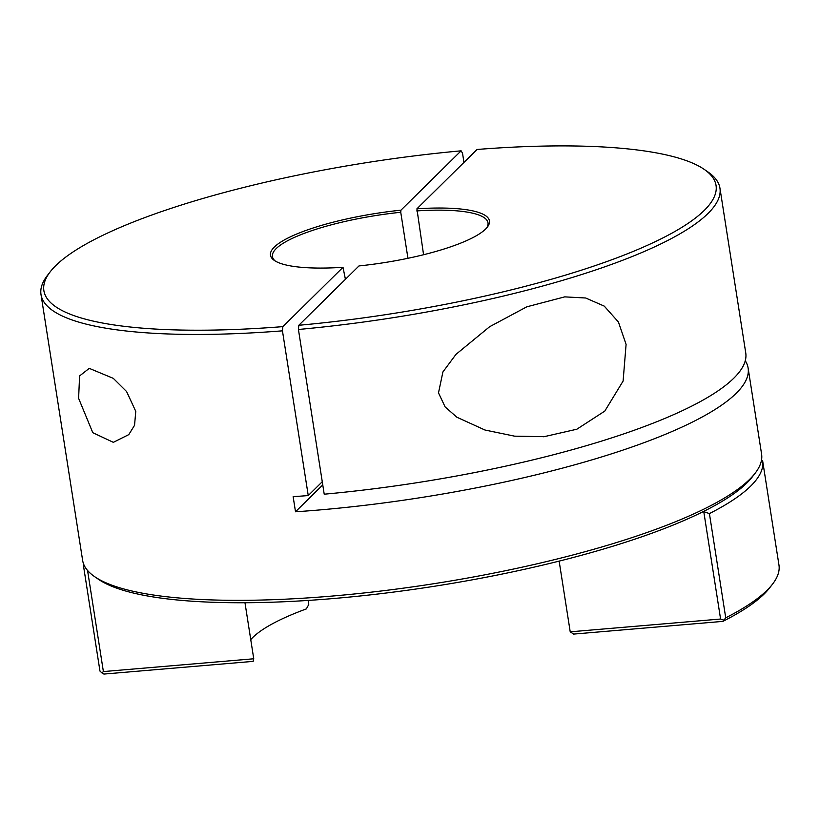 <?xml version="1.0" encoding="UTF-8"?>
<svg xmlns="http://www.w3.org/2000/svg" width="820" height="820" viewBox="0 0 820 820"><rect width="100%" height="100%" fill="white"/><g stroke="black" fill="none" stroke-linecap="round" stroke-linejoin="round"><path stroke-width="1.23" d="M345.415 279.323L343.006 267.299A110.813 24.948 171.1 0 1 274.331 260.432A110.813 24.948 171.1 0 1 400.939 210.176L461.106 150.829A340.177 76.578 -8.9 0 0 50.235 271.779A340.177 76.578 -8.9 0 0 282.838 326.637L343.006 267.299M400.939 210.176L400.744 212.277A109.101 24.559 -8.9 0 0 272.435 256.588A109.101 24.559 -8.9 0 0 275.335 261.078M400.744 212.277L407.95 258.3M250.756 639.631A196.38 44.208 171.1 0 1 306.342 608.911L308.75 604.545L308.105 600.435M253.749 658.778L253.144 661.371L103.914 674.071L101.926 672.923L103.392 671.58L253.749 658.778L244.975 602.741M438.495 392.882L442.913 371.942L455.992 354.342L489.622 326.729L526.788 306.823L564.724 296.871L585.695 297.998L604.268 306.127L618.434 322.024L626.091 344.42L623.108 381.054L604.801 411.086L576.839 429.219L544.224 436.66L514.622 436.168L484.938 430.008L456.873 417.216L445.137 406.945L438.495 392.882M78.607 398.325L79.591 375.939L89.257 368.354L113.303 378.358L126.577 391.529L135.772 411.353L134.541 425.313L128.771 434.631L113.344 442.339L92.793 432.693L78.607 398.325M322.762 484.907L295.507 511.782A343.611 77.357 -8.9 0 0 318.58 510.03A343.611 77.357 -8.9 0 0 748.117 368.047A343.611 77.357 -8.9 0 0 745.267 360.749M282.838 326.637L282.449 330.839A343.611 77.357 171.1 0 1 41 294.523L82.635 560.409A343.611 77.357 -8.9 0 0 94.587 576.624A343.611 77.357 -8.9 0 0 332.049 596.068A343.611 77.357 -8.9 0 0 755.169 473.181A343.611 77.357 -8.9 0 0 761.585 454.085L748.117 368.047M755.169 473.181L752.309 476.881A340.126 76.567 171.1 0 1 703.539 511.465A340.126 76.567 171.1 0 1 333.494 598.518A340.126 76.567 171.1 0 1 98.441 579.279L94.587 576.624M87.555 570.464L103.392 671.58M358.986 265.936L298.808 325.284A340.177 76.578 -8.9 0 0 704.206 169.371A340.177 76.578 -8.9 0 0 477.076 149.476L416.908 208.813A110.813 24.948 171.1 0 1 487.367 227.068A110.813 24.948 171.1 0 1 358.986 265.936M298.429 329.476L324.218 494.193A343.611 77.357 -8.9 0 0 745.749 352.928L719.95 188.2A343.611 77.357 171.1 0 1 298.429 329.476L298.808 325.284M461.106 150.829L462.531 153.248L463.956 162.411M704.206 169.371L707.998 171.985A343.611 77.357 171.1 0 1 719.95 188.2M322.27 481.729L308.248 495.557L282.449 330.839M101.926 672.923L99.968 671.088L83.65 566.866A343.611 77.357 171.1 0 1 83.486 563.709M83.65 566.866L84.521 566.056M772.543 584.127L769.724 587.766A340.177 76.578 171.1 0 1 722.902 621.375L573.662 634.085L570.218 631.83L720.585 619.028L703.775 511.649L709.413 513.597L725.731 617.819A343.611 77.357 -8.9 0 0 772.543 584.127A343.611 77.357 -8.9 0 0 779 565.287L762.682 461.065A343.611 77.357 171.1 0 1 709.413 513.597M570.218 631.83L559.148 561.116M762.682 461.065L761.524 459.979M295.507 511.782L293.14 496.664A343.611 77.357 -8.9 0 0 308.248 495.557M41 294.523A343.611 77.357 171.1 0 1 47.416 275.428L50.235 271.779M423.571 254.733L416.908 208.813M486.608 227.991A109.101 24.559 -8.9 0 0 488.002 222.835A109.101 24.559 -8.9 0 0 416.714 210.914M725.731 617.819L722.902 621.375M723.414 620.012L720.585 619.028M543.055 436.763L544.224 436.66"/></g></svg>
